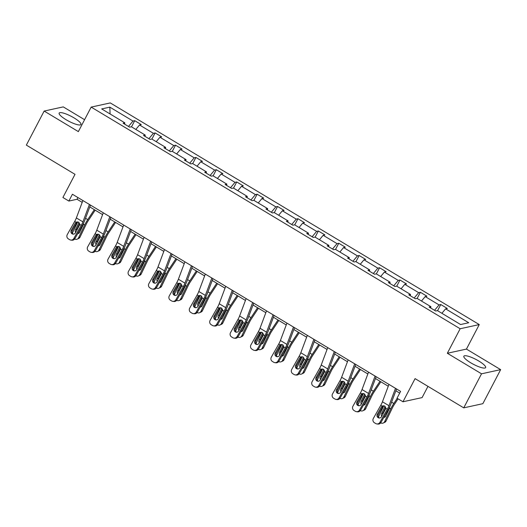 <?xml version="1.0" encoding="UTF-8"?>
<svg xmlns="http://www.w3.org/2000/svg" width="527" height="527" viewBox="0 0 527 527"><rect width="100%" height="100%" fill="white"/><g stroke="black" fill="none" stroke-linecap="round" stroke-linejoin="round"><path stroke-width="0.79" d="M66.027 119.675A12.292 2.74 27.6 0 0 80.947 124.497A12.292 2.74 27.6 0 0 74.083 117.916A12.292 2.74 27.6 0 0 59.162 113.101A12.292 2.74 27.6 0 0 66.027 119.675M470.716 362.78A12.292 2.74 27.6 0 0 485.637 367.596A12.292 2.74 27.6 0 0 478.773 361.021A12.292 2.74 27.6 0 0 463.846 356.206A12.292 2.74 27.6 0 0 470.716 362.78M500.65 369.638L466.448 349.091L447.331 353.261L481.533 373.808L500.65 369.638L482.851 403.682L463.74 407.852L415.078 378.623L402.977 401.772L422.094 397.602L427.97 386.363M481.533 373.808L463.74 407.852M84.577 119.695L63.26 106.889L44.149 111.059L26.35 145.103L75.005 174.338L62.904 197.487L68.853 201.057L77.041 199.272L82.199 202.368M479.26 324.579L110.281 102.923L91.164 107.1L460.15 328.749L479.26 324.579L466.448 349.091M128.496 126.454L132.988 121.052L134.721 120.676L131.5 126.842M110.077 113.977L109.84 107.146L132.988 121.052M135.821 129.438L139.53 124.985L141.262 124.603L134.721 120.676M139.53 124.985L153.397 133.311L155.129 132.936L151.901 139.095M156.223 141.691L159.938 137.237L161.664 136.862L155.129 132.936M159.938 137.237L173.798 145.571L175.531 145.189L172.309 151.354M176.631 153.95L180.339 149.497L182.072 149.121L175.531 145.189M180.339 149.497L194.206 157.823L195.932 157.448L192.711 163.614M197.032 166.209L200.747 161.756L202.473 161.374L195.932 157.448M200.747 161.756L214.608 170.083L216.34 169.707L213.119 175.866M217.44 178.462L221.149 174.009L222.881 173.633L216.34 169.707M221.149 174.009L235.016 182.342L236.742 181.96L233.52 188.126M237.842 190.721L241.55 186.268L243.283 185.893L236.742 181.96M241.55 186.268L255.417 194.595L257.15 194.219L253.928 200.385M258.243 202.981L261.959 198.527L263.691 198.145L257.15 194.219M261.959 198.527L275.825 206.854L277.551 206.479L274.33 212.644M278.651 215.24L282.36 210.78L284.093 210.405L277.551 206.479M282.36 210.78L296.227 219.113L297.959 218.731L294.731 224.897M299.053 227.493L302.768 223.04L304.501 222.664L297.959 218.731M302.768 223.04L316.628 231.366L318.361 230.991L315.139 237.157M319.461 239.752L323.17 235.299L324.902 234.917L318.361 230.991M323.17 235.299L337.036 243.626L338.769 243.25L335.541 249.416M339.862 252.011L343.578 247.552L345.304 247.176L338.769 243.25M343.578 247.552L357.438 255.885L359.17 255.503L355.949 261.669M360.27 264.264L363.979 259.811L365.712 259.436L359.17 255.503M363.979 259.811L377.846 268.138L379.578 267.762L376.35 273.928M380.672 276.523L384.387 272.07L386.113 271.688L379.578 267.762M384.387 272.07L398.247 280.397L399.98 280.021L396.759 286.187M401.08 288.783L404.789 284.323L406.521 283.948L399.98 280.021M404.789 284.323L418.655 292.656L420.381 292.274L417.16 298.44M421.481 301.036L425.197 296.582L426.923 296.207L420.381 292.274M425.197 296.582L439.057 304.909L440.789 304.534L437.568 310.699M441.889 313.295L445.598 308.842L447.331 308.466L440.789 304.534M445.598 308.842L468.747 322.748L460.585 324.527L437.436 310.62L435.704 311.002L429.162 307.07L430.895 306.694L417.028 298.368L415.302 298.743L408.761 294.81L410.493 294.435L396.627 286.108L394.894 286.484L388.359 282.558L390.085 282.176L376.225 273.849L374.493 274.224L367.951 270.298L369.684 269.923L355.817 261.59L354.085 261.972L347.55 258.039L349.276 257.663L335.416 249.337L333.683 249.712L327.142 245.786L328.874 245.404L315.008 237.078L313.282 237.453L306.74 233.527L308.466 233.151L294.606 224.818L292.874 225.2L286.332 221.268L288.065 220.892L274.198 212.565L272.472 212.941L265.931 209.015L267.663 208.633L253.797 200.306L252.064 200.682L245.523 196.755L247.255 196.38L233.389 188.047L231.663 188.429L225.121 184.496L226.854 184.121L212.987 175.794L211.255 176.17L204.713 172.243L206.446 171.861L192.586 163.535L190.853 163.91L184.312 159.984L186.044 159.609L172.177 151.275L170.445 151.657L163.91 147.725L165.636 147.349L151.776 139.023L150.043 139.398L143.502 135.472L145.235 135.09L131.368 126.763L129.635 127.139L123.101 123.213L124.827 122.837L101.678 108.924L109.84 107.146M402.977 401.772L397.029 398.201L400.586 391.39L72.416 194.252L68.853 201.057M145.03 136.388L145.235 135.09M148.897 138.706L153.397 133.311M165.438 148.647L165.636 147.349M169.299 150.966L173.798 145.571M185.84 160.9L186.044 159.609M189.707 163.225L194.206 157.823M206.241 173.159L206.446 171.861M210.108 175.478L214.608 170.083M226.65 185.418L226.854 184.121M230.516 187.737L235.016 182.342M247.051 197.671L247.255 196.38M250.918 199.996L255.417 194.595M267.459 209.93L267.663 208.633M271.326 212.256L275.825 206.854M287.861 222.19L288.065 220.892M291.727 224.509L296.227 219.113M308.269 234.443L308.466 233.151M312.136 236.768L316.628 231.366M328.67 246.702L328.874 245.404M332.537 249.027L337.036 243.626M349.078 258.961L349.276 257.663M352.945 261.28L357.438 255.885M369.48 271.214L369.684 269.923M373.347 273.539L377.846 268.138M389.888 283.473L390.085 282.176M393.748 285.799L398.247 280.397M410.289 295.733L410.493 294.435M414.156 298.051L418.655 292.656M430.691 307.985L430.895 306.694M434.558 310.311L439.057 304.909M447.331 353.261L460.15 328.749M44.149 111.059L78.352 131.605L91.164 107.1M89.794 206.933L102.6 214.627M110.196 219.186L123.008 226.887M130.597 231.445L143.41 239.139M151.005 243.705L163.818 251.399M171.407 255.957L184.219 263.658M191.815 268.217L204.628 275.917M212.216 280.476L225.029 288.17M232.624 292.735L245.437 300.43M253.026 304.988L265.839 312.689M273.434 317.247L286.247 324.942M293.835 329.507L306.648 337.201M314.237 341.759L327.05 349.46M334.645 354.019L347.458 361.713M355.046 366.278L367.859 373.972M375.455 378.531L388.267 386.232M395.856 390.79L399.697 393.096M77.937 197.566L77.041 199.272M124.629 124.128L124.827 122.837M395.494 388.327L388.979 405.718A7.879 1.976 -59 0 1 387.325 409.202L379.881 422.377L380.942 422.522A3.155 3.037 97.9 0 1 377.892 424.077L376.831 423.925A3.155 3.037 -82.1 0 0 379.881 422.377M396.541 388.959L390.863 404.123A11.825 2.964 -59 0 1 388.379 409.347L380.942 422.522M388.952 384.4L382.437 401.791A7.879 1.976 -59 0 1 380.784 405.27L373.34 418.445A3.155 3.037 -82.1 0 0 374.414 422.746L375.725 423.537A3.155 3.037 -82.1 0 0 376.831 423.925M383.057 406.146L381.39 406.996L377.292 414.242L378.353 414.387L382.786 406.541M378.353 414.387A2.523 2.431 -82.1 0 0 379.578 418.01M381.39 406.996L382.8 405.823L384.69 406.047L385.916 408.353L381.482 416.752A2.523 2.431 97.9 0 1 378.155 417.68A2.523 2.431 97.9 0 1 377.292 414.242M383.827 405.731L378.406 417.035M397.226 398.32L393.807 403.484A11.825 2.964 121 0 0 390.77 408.827L384.578 421.732L386.08 421.027A3.155 2.859 64.8 0 1 384.802 422.305L383.3 423.01A3.155 2.859 -115.2 0 0 384.578 421.732M398.083 398.834L394.301 404.558A7.879 1.976 121 0 0 392.272 408.122L386.08 421.027M389.624 406.989L389.394 408.524L385.711 416.211A2.523 2.286 64.8 0 1 383.814 417.437M380.725 422.858A3.155 2.859 -115.2 0 0 383.3 423.01M381.746 416.284A2.523 2.286 64.8 0 1 381.522 413.695L385.066 406.317M385.751 407.312L383.03 412.99A2.523 2.286 -115.2 0 0 382.813 414.4M384.335 416.514A2.523 2.286 -115.2 0 0 385.369 416.725M375.086 376.074L368.577 393.465A7.879 1.976 -59 0 1 366.917 396.943L359.48 410.118L360.534 410.263A3.155 3.037 97.9 0 1 357.484 411.818L356.43 411.673A3.155 3.037 -82.1 0 0 359.48 410.118M376.14 376.706L370.461 391.871A11.825 2.964 -59 0 1 367.978 397.088L360.534 410.263M368.544 372.141L362.036 389.532A7.879 1.976 -59 0 1 360.382 393.017L352.938 406.192A3.155 3.037 -82.1 0 0 354.012 410.493L355.317 411.277A3.155 3.037 -82.1 0 0 356.43 411.673M362.648 393.893L360.982 394.736L356.891 401.982L357.952 402.127L362.385 394.282M357.952 402.127A2.523 2.431 -82.1 0 0 359.177 405.75M360.982 394.736L362.398 393.564L364.289 393.788L365.514 396.093L361.074 404.499A2.523 2.431 97.9 0 1 357.747 405.421A2.523 2.431 97.9 0 1 356.891 401.982M354.684 363.814L348.169 381.205A7.879 1.976 -59 0 1 346.516 384.684L339.072 397.859L340.132 398.01A3.155 3.037 97.9 0 1 337.082 399.558L336.022 399.413A3.155 3.037 -82.1 0 0 339.072 397.859M355.732 364.447L350.053 379.611A11.825 2.964 -59 0 1 347.576 384.835L340.132 398.01M348.143 359.888L341.628 377.279A7.879 1.976 -59 0 1 339.974 380.757L332.53 393.932A3.155 3.037 -82.1 0 0 333.604 398.234L334.915 399.018A3.155 3.037 -82.1 0 0 336.022 399.413M342.247 381.634L340.58 382.477L336.483 389.723L337.543 389.875L341.977 382.022M337.543 389.875A2.523 2.431 -82.1 0 0 338.769 393.491M340.58 382.477L341.99 381.304L343.881 381.528L345.106 383.84L340.673 392.24A2.523 2.431 97.9 0 1 337.346 393.168A2.523 2.431 97.9 0 1 336.483 389.723M363.426 393.478L357.998 404.776M379.993 381.258L373.406 391.225A11.825 2.964 121 0 0 370.362 396.567L364.17 409.472L365.679 408.768A3.155 2.859 64.8 0 1 364.401 410.046L362.892 410.757A3.155 2.859 -115.2 0 0 364.17 409.472M380.85 381.779L373.893 392.299A7.879 1.976 121 0 0 371.871 395.863L365.679 408.768M369.216 394.736L368.992 396.264L365.303 403.952A2.523 2.286 64.8 0 1 363.413 405.177M360.316 410.599A3.155 2.859 -115.2 0 0 362.892 410.757M361.344 404.025A2.523 2.286 64.8 0 1 361.12 401.436L364.658 394.064M365.349 395.052L362.622 400.731A2.523 2.286 -115.2 0 0 362.405 402.141M363.933 404.255A2.523 2.286 -115.2 0 0 364.961 404.472M343.018 381.219L337.596 392.516M359.585 369.005L352.998 378.972A11.825 2.964 121 0 0 349.961 384.315L343.769 397.213L345.271 396.508A3.155 2.859 64.8 0 1 343.993 397.793L342.491 398.498A3.155 2.859 -115.2 0 0 343.769 397.213M360.448 369.519L353.492 380.046A7.879 1.976 121 0 0 351.463 383.603L345.271 396.508M348.815 382.477L348.591 384.012L344.902 391.693A2.523 2.286 64.8 0 1 343.005 392.918M339.915 398.346A3.155 2.859 -115.2 0 0 342.491 398.498M340.936 391.765A2.523 2.286 64.8 0 1 340.712 389.183L344.256 381.805M344.941 382.8L342.221 388.478A2.523 2.286 -115.2 0 0 342.003 389.888M343.525 391.996A2.523 2.286 -115.2 0 0 344.559 392.213M334.276 351.555L327.768 368.946A7.879 1.976 -59 0 1 326.108 372.431L318.67 385.606L319.724 385.751A3.155 3.037 97.9 0 1 316.674 387.305L315.62 387.154A3.155 3.037 -82.1 0 0 318.67 385.606M335.33 352.188L329.652 367.352A11.825 2.964 -59 0 1 327.168 372.576L319.724 385.751M327.735 347.629L321.226 365.02A7.879 1.976 -59 0 1 319.573 368.498L312.129 381.673A3.155 3.037 -82.1 0 0 313.203 385.975L314.514 386.765A3.155 3.037 -82.1 0 0 315.62 387.154M321.845 369.374L320.172 370.224L316.081 377.47L317.142 377.615L321.575 369.77M317.142 377.615A2.523 2.431 -82.1 0 0 318.367 381.238M320.172 370.224L321.589 369.045L323.479 369.275L324.704 371.581L320.264 379.98A2.523 2.431 97.9 0 1 316.938 380.909A2.523 2.431 97.9 0 1 316.081 377.47M322.616 368.959L317.195 380.263M339.184 356.746L332.596 366.713A11.825 2.964 121 0 0 329.553 372.055L323.361 384.96L324.869 384.249A3.155 2.859 64.8 0 1 323.591 385.533L322.089 386.238A3.155 2.859 -115.2 0 0 323.361 384.96M340.04 357.26L333.084 367.787A7.879 1.976 121 0 0 331.061 371.351L324.869 384.249M328.407 370.217L328.183 371.752L324.494 379.44A2.523 2.286 64.8 0 1 322.603 380.665M319.507 386.087A3.155 2.859 -115.2 0 0 322.089 386.238M320.535 379.512A2.523 2.286 64.8 0 1 320.311 376.924L323.848 369.546M324.54 370.54L321.813 376.219A2.523 2.286 -115.2 0 0 321.595 377.628M323.123 379.743A2.523 2.286 -115.2 0 0 324.151 379.954M313.875 339.302L307.36 356.693A7.879 1.976 -59 0 1 305.706 360.172L298.262 373.347L299.323 373.491A3.155 3.037 97.9 0 1 296.273 375.046L295.212 374.901A3.155 3.037 -82.1 0 0 298.262 373.347M314.929 339.928L309.244 355.099A11.825 2.964 -59 0 1 306.767 360.316L299.323 373.491M307.333 335.37L300.818 352.761A7.879 1.976 -59 0 1 299.165 356.245L291.727 369.42A3.155 3.037 -82.1 0 0 292.801 373.722L294.106 374.506A3.155 3.037 -82.1 0 0 295.212 374.901M301.437 357.122L299.771 357.965L295.68 365.211L296.734 365.356L301.167 357.51M296.734 365.356A2.523 2.431 -82.1 0 0 297.959 368.979M299.771 357.965L301.18 356.792L303.071 357.016L304.296 359.322L299.863 367.727A2.523 2.431 97.9 0 1 296.536 368.65A2.523 2.431 97.9 0 1 295.68 365.211M302.208 356.707L296.787 368.004M318.776 344.487L312.188 354.454A11.825 2.964 121 0 0 309.151 359.796L302.959 372.701L304.461 371.996A3.155 2.859 64.8 0 1 303.183 373.274L301.681 373.986A3.155 2.859 -115.2 0 0 302.959 372.701M319.639 345.007L312.682 355.527A7.879 1.976 121 0 0 310.653 359.091L304.461 371.996M308.005 357.965L307.781 359.493L304.092 367.181A2.523 2.286 64.8 0 1 302.195 368.406M299.105 373.827A3.155 2.859 -115.2 0 0 301.681 373.986M300.126 367.253A2.523 2.286 64.8 0 1 299.903 364.664L303.447 357.293M304.132 358.281L301.411 363.959A2.523 2.286 -115.2 0 0 301.194 365.369M302.715 367.484A2.523 2.286 -115.2 0 0 303.75 367.694M293.467 327.043L286.958 344.434A7.879 1.976 -59 0 1 285.305 347.912L277.861 361.087L278.915 361.239A3.155 3.037 97.9 0 1 275.865 362.787L274.811 362.642A3.155 3.037 -82.1 0 0 277.861 361.087M294.521 327.675L288.842 342.84A11.825 2.964 -59 0 1 286.359 348.064L278.915 361.239M286.932 323.11L280.417 340.501A7.879 1.976 -59 0 1 278.763 343.986L271.319 357.161A3.155 3.037 -82.1 0 0 272.393 361.463L273.704 362.247A3.155 3.037 -82.1 0 0 274.811 362.642M281.036 344.862L279.369 345.705L275.272 352.952L276.332 353.103L280.766 345.251M276.332 353.103A2.523 2.431 -82.1 0 0 277.558 356.72M279.369 345.705L280.779 344.533L282.67 344.757L283.895 347.069L279.462 355.468A2.523 2.431 97.9 0 1 276.135 356.397A2.523 2.431 97.9 0 1 275.272 352.952M281.807 344.447L276.385 355.745M298.374 332.234L291.787 342.201A11.825 2.964 121 0 0 288.743 347.543L282.551 360.442L284.06 359.737A3.155 2.859 64.8 0 1 282.782 361.021L281.28 361.726A3.155 2.859 -115.2 0 0 282.551 360.442M299.237 332.748L292.274 343.275A7.879 1.976 121 0 0 290.252 346.832L284.06 359.737M287.597 345.705L287.373 347.234L283.684 354.921A2.523 2.286 64.8 0 1 281.793 356.147M278.697 361.575A3.155 2.859 -115.2 0 0 281.28 361.726M279.725 354.994A2.523 2.286 64.8 0 1 279.501 352.411L283.039 345.033M283.73 346.022L281.003 351.7A2.523 2.286 -115.2 0 0 280.786 353.11M282.314 355.224A2.523 2.286 -115.2 0 0 283.342 355.442M273.065 314.784L266.55 332.175A7.879 1.976 -59 0 1 264.897 335.659L257.453 348.834L258.513 348.979A3.155 3.037 97.9 0 1 255.463 350.527L254.403 350.383A3.155 3.037 -82.1 0 0 257.453 348.834M274.119 315.416L268.441 330.581A11.825 2.964 -59 0 1 265.957 335.804L258.513 348.979M266.524 310.858L260.015 328.249A7.879 1.976 -59 0 1 258.355 331.727L250.918 344.902A3.155 3.037 -82.1 0 0 251.992 349.203L253.296 349.994A3.155 3.037 -82.1 0 0 254.403 350.383M260.628 332.603L258.961 333.446L254.87 340.699L255.924 340.844L260.358 332.992M255.924 340.844A2.523 2.431 -82.1 0 0 257.15 344.467M258.961 333.446L260.371 332.273L262.262 332.504L263.487 334.81L259.053 343.209A2.523 2.431 97.9 0 1 255.727 344.138A2.523 2.431 97.9 0 1 254.87 340.699M261.399 332.188L255.977 343.492M277.973 319.975L271.379 329.942A11.825 2.964 121 0 0 268.342 335.284L262.15 348.189L263.652 347.477A3.155 2.859 64.8 0 1 262.38 348.762L260.872 349.467A3.155 2.859 -115.2 0 0 262.15 348.189M278.829 320.488L271.873 331.015A7.879 1.976 121 0 0 269.844 334.579L263.652 347.477M267.196 333.446L266.972 334.981L263.283 342.669A2.523 2.286 64.8 0 1 261.385 343.887M258.296 349.315A3.155 2.859 -115.2 0 0 260.872 349.467M259.324 342.741A2.523 2.286 64.8 0 1 259.093 340.152L262.637 332.774M263.322 333.769L260.601 339.447A2.523 2.286 -115.2 0 0 260.384 340.857M261.906 342.972A2.523 2.286 -115.2 0 0 262.94 343.182M252.657 302.524L246.149 319.915A7.879 1.976 -59 0 1 244.495 323.4L237.051 336.575L238.112 336.72A3.155 3.037 97.9 0 1 235.062 338.275L234.001 338.123A3.155 3.037 -82.1 0 0 237.051 336.575M253.711 303.157L248.033 318.328A11.825 2.964 -59 0 1 245.549 323.545L238.112 336.72M246.122 298.598L239.607 315.989A7.879 1.976 -59 0 1 237.954 319.467L230.51 332.649A3.155 3.037 -82.1 0 0 231.584 336.951L232.894 337.735A3.155 3.037 -82.1 0 0 234.001 338.123M240.226 320.344L238.56 321.193L234.462 328.44L235.523 328.584L239.956 320.739M235.523 328.584A2.523 2.431 -82.1 0 0 236.748 332.208M238.56 321.193L239.969 320.021L241.86 320.245L243.085 322.55L238.652 330.956A2.523 2.431 97.9 0 1 235.325 331.878A2.523 2.431 97.9 0 1 234.462 328.44M240.997 319.935L235.576 331.233M257.565 307.715L250.977 317.682A11.825 2.964 121 0 0 247.934 323.025L241.741 335.93L243.25 335.225A3.155 2.859 64.8 0 1 241.972 336.503L240.47 337.214A3.155 2.859 -115.2 0 0 241.741 335.93M258.428 308.236L251.471 318.756A7.879 1.976 121 0 0 249.442 322.32L243.25 335.225M246.788 321.193L246.564 322.722L242.875 330.409A2.523 2.286 64.8 0 1 240.984 331.635M237.888 337.056A3.155 2.859 -115.2 0 0 240.47 337.214M238.915 330.482A2.523 2.286 64.8 0 1 238.691 327.893L242.229 320.515M242.921 321.51L240.193 327.188A2.523 2.286 -115.2 0 0 239.983 328.598M241.504 330.712A2.523 2.286 -115.2 0 0 242.532 330.923M232.255 290.272L225.74 307.663A7.879 1.976 -59 0 1 224.087 311.141L216.643 324.316L217.704 324.467A3.155 3.037 97.9 0 1 214.654 326.015L213.593 325.87A3.155 3.037 -82.1 0 0 216.643 324.316M233.309 290.904L227.631 306.068A11.825 2.964 -59 0 1 225.148 311.286L217.704 324.467M225.714 286.339L219.206 303.73A7.879 1.976 -59 0 1 217.546 307.215L210.108 320.39A3.155 3.037 -82.1 0 0 211.182 324.691L212.486 325.475A3.155 3.037 -82.1 0 0 213.593 325.87M219.818 308.091L218.152 308.934L214.061 316.18L215.115 316.332L219.548 308.479M215.115 316.332A2.523 2.431 -82.1 0 0 216.34 319.948M218.152 308.934L219.561 307.761L221.459 307.985L222.677 310.298L218.244 318.697A2.523 2.431 97.9 0 1 214.917 319.625A2.523 2.431 97.9 0 1 214.061 316.18M220.589 307.676L215.168 318.973M237.163 295.456L230.576 305.423A11.825 2.964 121 0 0 227.532 310.765L221.34 323.67L222.842 322.965A3.155 2.859 64.8 0 1 221.571 324.25L220.062 324.955A3.155 2.859 -115.2 0 0 221.34 323.67M238.02 295.976L231.063 306.503A7.879 1.976 121 0 0 229.034 310.06L222.842 322.965M226.386 308.934L226.162 310.462L222.473 318.15A2.523 2.286 64.8 0 1 220.576 319.375M217.486 324.803A3.155 2.859 -115.2 0 0 220.062 324.955M218.514 318.222A2.523 2.286 64.8 0 1 218.29 315.64L221.827 308.262M222.519 309.25L219.792 314.929A2.523 2.286 -115.2 0 0 219.575 316.338M221.096 318.453A2.523 2.286 -115.2 0 0 222.13 318.67M211.854 278.012L205.339 295.403A7.879 1.976 -59 0 1 203.685 298.881L196.242 312.063L197.302 312.208A3.155 3.037 97.9 0 1 194.252 313.756L193.192 313.611A3.155 3.037 -82.1 0 0 196.242 312.063M212.901 278.645L207.223 293.809A11.825 2.964 -59 0 1 204.739 299.033L197.302 312.208M205.313 274.086L198.798 291.477A7.879 1.976 -59 0 1 197.144 294.955L189.7 308.13A3.155 3.037 -82.1 0 0 190.774 312.432L192.085 313.222A3.155 3.037 -82.1 0 0 193.192 313.611M199.417 295.831L197.75 296.675L193.653 303.927L194.713 304.072L199.147 296.22M194.713 304.072A2.523 2.431 -82.1 0 0 195.939 307.689M197.75 296.675L199.16 295.502L201.05 295.733L202.276 298.038L197.842 306.437A2.523 2.431 97.9 0 1 194.516 307.366A2.523 2.431 97.9 0 1 193.653 303.927M200.188 295.416L194.766 306.721M216.755 283.203L210.168 293.17A11.825 2.964 121 0 0 207.131 298.513L200.939 311.417L202.44 310.706A3.155 2.859 64.8 0 1 201.162 311.991L199.661 312.695A3.155 2.859 -115.2 0 0 200.939 311.417M217.618 283.717L210.662 294.244A7.879 1.976 121 0 0 208.633 297.808L202.44 310.706M205.985 296.675L205.754 298.21L202.065 305.897A2.523 2.286 64.8 0 1 200.174 307.116M197.085 312.544A3.155 2.859 -115.2 0 0 199.661 312.695M198.106 305.97A2.523 2.286 64.8 0 1 197.882 303.381L201.419 296.003M202.111 296.997L199.384 302.676A2.523 2.286 -115.2 0 0 199.173 304.086M200.695 306.2A2.523 2.286 -115.2 0 0 201.729 306.411M191.446 265.753L184.931 283.144A7.879 1.976 -59 0 1 183.277 286.629L175.84 299.804L176.894 299.949A3.155 3.037 97.9 0 1 173.844 301.503L172.79 301.352A3.155 3.037 -82.1 0 0 175.84 299.804M192.5 266.385L186.821 281.556A11.825 2.964 -59 0 1 184.338 286.774L176.894 299.949M184.905 261.827L178.396 279.218A7.879 1.976 -59 0 1 176.743 282.696L169.299 295.878A3.155 3.037 -82.1 0 0 170.373 300.179L171.677 300.963A3.155 3.037 -82.1 0 0 172.79 301.352M179.009 283.572L177.342 284.422L173.251 291.668L174.312 291.813L178.739 283.967M174.312 291.813A2.523 2.431 -82.1 0 0 175.531 295.436M177.342 284.422L178.758 283.249L180.649 283.473L181.868 285.779L177.434 294.185A2.523 2.431 97.9 0 1 174.108 295.107A2.523 2.431 97.9 0 1 173.251 291.668M179.779 283.164L174.358 294.461M196.354 270.944L189.766 280.911A11.825 2.964 121 0 0 186.723 286.253L180.53 299.158L182.039 298.453A3.155 2.859 64.8 0 1 180.761 299.731L179.252 300.436A3.155 2.859 -115.2 0 0 180.53 299.158M197.21 271.458L190.254 281.985A7.879 1.976 121 0 0 188.225 285.548L182.039 298.453M185.576 284.422L185.352 285.95L181.663 293.638A2.523 2.286 64.8 0 1 179.773 294.863M176.677 300.285A3.155 2.859 -115.2 0 0 179.252 300.436M177.704 293.71A2.523 2.286 64.8 0 1 177.48 291.121L181.018 283.743M181.71 284.738L178.982 290.417A2.523 2.286 -115.2 0 0 178.765 291.826M180.293 293.941A2.523 2.286 -115.2 0 0 181.321 294.152M171.044 253.5L164.529 270.891A7.879 1.976 -59 0 1 162.876 274.369L155.432 287.544L156.493 287.696A3.155 3.037 97.9 0 1 153.443 289.244L152.382 289.099A3.155 3.037 -82.1 0 0 155.432 287.544M172.092 254.133L166.413 269.297A11.825 2.964 -59 0 1 163.93 274.514L156.493 287.696M164.503 249.567L157.988 266.958A7.879 1.976 -59 0 1 156.335 270.443L148.891 283.618A3.155 3.037 -82.1 0 0 149.964 287.92L151.275 288.704A3.155 3.037 -82.1 0 0 152.382 289.099M158.607 271.319L156.941 272.163L152.843 279.409L153.904 279.56L158.337 271.708M153.904 279.56A2.523 2.431 -82.1 0 0 155.129 283.177M156.941 272.163L158.35 270.99L160.241 271.214L161.466 273.526L157.033 281.925A2.523 2.431 97.9 0 1 153.706 282.854A2.523 2.431 97.9 0 1 152.843 279.409M159.378 270.904L153.956 282.202M175.946 258.685L169.358 268.651A11.825 2.964 121 0 0 166.321 273.994L160.129 286.899L161.631 286.194A3.155 2.859 64.8 0 1 160.353 287.478L158.851 288.183A3.155 2.859 -115.2 0 0 160.129 286.899M176.808 259.205L169.852 269.732A7.879 1.976 121 0 0 167.823 273.289L161.631 286.194M165.175 272.163L164.951 273.691L161.262 281.378A2.523 2.286 64.8 0 1 159.365 282.604M156.275 288.032A3.155 2.859 -115.2 0 0 158.851 288.183M157.296 281.451A2.523 2.286 64.8 0 1 157.072 278.869L160.616 271.491M161.302 272.479L158.581 278.157A2.523 2.286 -115.2 0 0 158.363 279.567M159.885 281.681A2.523 2.286 -115.2 0 0 160.919 281.899M150.636 241.241L144.128 258.632A7.879 1.976 -59 0 1 142.468 262.11L135.031 275.292L136.085 275.437A3.155 3.037 97.9 0 1 133.035 276.985L131.981 276.84A3.155 3.037 -82.1 0 0 135.031 275.292M151.69 241.873L146.012 257.038A11.825 2.964 -59 0 1 143.528 262.262L136.085 275.437M144.095 237.315L137.587 254.706A7.879 1.976 -59 0 1 135.933 258.184L128.489 271.359A3.155 3.037 -82.1 0 0 129.563 275.661L130.867 276.444A3.155 3.037 -82.1 0 0 131.981 276.84M138.206 259.06L136.533 259.903L132.442 267.149L133.502 267.301L137.936 259.449M133.502 267.301A2.523 2.431 -82.1 0 0 134.728 270.918M136.533 259.903L137.949 258.731L139.839 258.961L141.065 261.267L136.625 269.666A2.523 2.431 97.9 0 1 133.298 270.595A2.523 2.431 97.9 0 1 132.442 267.149M138.976 258.645L133.548 269.943M155.544 246.432L148.957 256.399A11.825 2.964 121 0 0 145.913 261.741L139.721 274.639L141.229 273.935A3.155 2.859 64.8 0 1 139.951 275.219L138.449 275.924A3.155 2.859 -115.2 0 0 139.721 274.639M156.4 246.946L149.444 257.472A7.879 1.976 121 0 0 147.422 261.03L141.229 273.935M144.767 259.903L144.543 261.438L140.854 269.126A2.523 2.286 64.8 0 1 138.963 270.344M135.867 275.773A3.155 2.859 -115.2 0 0 138.449 275.924M136.895 269.198A2.523 2.286 64.8 0 1 136.671 266.609L140.208 259.231M140.9 260.226L138.173 265.904A2.523 2.286 -115.2 0 0 137.955 267.314M139.484 269.429A2.523 2.286 -115.2 0 0 140.511 269.64M130.235 228.981L123.72 246.372A7.879 1.976 -59 0 1 122.066 249.857L114.622 263.032L115.683 263.177A3.155 3.037 97.9 0 1 112.633 264.732L111.572 264.58A3.155 3.037 -82.1 0 0 114.622 263.032M131.282 229.614L125.604 244.785A11.825 2.964 -59 0 1 123.127 250.002L115.683 263.177M123.693 225.055L117.178 242.446A7.879 1.976 -59 0 1 115.525 245.925L108.081 259.106A3.155 3.037 -82.1 0 0 109.155 263.408L110.466 264.192A3.155 3.037 -82.1 0 0 111.572 264.58M117.798 246.801L116.131 247.65L112.04 254.897L113.094 255.042L117.528 247.196M113.094 255.042A2.523 2.431 -82.1 0 0 114.319 258.665M116.131 247.65L117.541 246.478L119.431 246.702L120.657 249.007L116.223 257.407A2.523 2.431 97.9 0 1 112.897 258.335A2.523 2.431 97.9 0 1 112.04 254.897M118.568 246.386L113.147 257.69M135.136 234.172L128.548 244.139A11.825 2.964 121 0 0 125.512 249.482L119.319 262.387L120.821 261.682A3.155 2.859 64.8 0 1 119.543 262.96L118.041 263.665A3.155 2.859 -115.2 0 0 119.319 262.387M135.999 234.686L129.043 245.213A7.879 1.976 121 0 0 127.014 248.777L120.821 261.682M124.365 247.65L124.141 249.179L120.452 256.866A2.523 2.286 64.8 0 1 118.555 258.092M115.466 263.513A3.155 2.859 -115.2 0 0 118.041 263.665M116.487 256.939A2.523 2.286 64.8 0 1 116.263 254.35L119.807 246.972M120.492 247.967L117.771 253.645A2.523 2.286 -115.2 0 0 117.554 255.055M119.076 257.169A2.523 2.286 -115.2 0 0 120.11 257.38M109.827 216.729L103.318 234.12A7.879 1.976 -59 0 1 101.658 237.598L94.221 250.773L95.275 250.924A3.155 3.037 97.9 0 1 92.225 252.473L91.171 252.328A3.155 3.037 -82.1 0 0 94.221 250.773M110.881 217.361L105.202 232.526A11.825 2.964 -59 0 1 102.719 237.743L95.275 250.924M103.285 212.796L96.777 230.187A7.879 1.976 -59 0 1 95.123 233.672L87.68 246.847A3.155 3.037 -82.1 0 0 88.753 251.148L90.064 251.932A3.155 3.037 -82.1 0 0 91.171 252.328M97.396 234.548L95.723 235.391L91.632 242.637L92.693 242.782L97.126 234.937M92.693 242.782A2.523 2.431 -82.1 0 0 93.918 246.405M95.723 235.391L97.139 234.219L99.03 234.443L100.255 236.755L95.815 245.154A2.523 2.431 97.9 0 1 92.489 246.083A2.523 2.431 97.9 0 1 91.632 242.637M98.167 234.133L92.745 245.43M114.734 221.913L108.147 231.88A11.825 2.964 121 0 0 105.104 237.222L98.911 250.127L100.42 249.423A3.155 2.859 64.8 0 1 99.142 250.707L97.64 251.412A3.155 2.859 -115.2 0 0 98.911 250.127M115.591 222.434L108.634 232.954A7.879 1.976 121 0 0 106.612 236.518L100.42 249.423M103.957 235.391L103.733 236.919L100.044 244.607A2.523 2.286 64.8 0 1 98.154 245.832M95.058 251.254A3.155 2.859 -115.2 0 0 97.64 251.412M96.085 244.68A2.523 2.286 64.8 0 1 95.861 242.091L99.399 234.719M100.09 235.707L97.363 241.386A2.523 2.286 -115.2 0 0 97.146 242.795M98.674 244.91A2.523 2.286 -115.2 0 0 99.702 245.127M89.425 204.469L82.91 221.86A7.879 1.976 -59 0 1 81.257 225.339L73.813 238.514L74.874 238.665A3.155 3.037 97.9 0 1 71.824 240.213L70.763 240.068A3.155 3.037 -82.1 0 0 73.813 238.514M90.479 205.102L84.794 220.266A11.825 2.964 -59 0 1 82.317 225.49L74.874 238.665M82.884 200.543L76.369 217.934A7.879 1.976 -59 0 1 74.715 221.412L67.278 234.587A3.155 3.037 -82.1 0 0 68.352 238.889L69.656 239.673A3.155 3.037 -82.1 0 0 70.763 240.068M76.988 222.289L75.321 223.132L71.231 230.378L72.285 230.53L76.718 222.677M72.285 230.53A2.523 2.431 -82.1 0 0 73.51 234.146M75.321 223.132L76.731 221.959L78.622 222.19L79.847 224.495L75.414 232.894A2.523 2.431 97.9 0 1 72.087 233.823A2.523 2.431 97.9 0 1 71.231 230.378M77.759 221.874L72.337 233.171M94.326 209.66L87.739 219.627A11.825 2.964 121 0 0 84.702 224.97L78.51 237.868L80.012 237.163A3.155 2.859 64.8 0 1 78.74 238.448L77.232 239.153A3.155 2.859 -115.2 0 0 78.51 237.868M95.189 210.174L88.233 220.701A7.879 1.976 121 0 0 86.204 224.258L80.012 237.163M83.556 223.132L83.332 224.667L79.643 232.348A2.523 2.286 64.8 0 1 77.746 233.573M74.656 239.001A3.155 2.859 -115.2 0 0 77.232 239.153M75.677 232.42A2.523 2.286 64.8 0 1 75.453 229.838L78.997 222.46M79.682 223.455L76.962 229.133A2.523 2.286 -115.2 0 0 76.744 230.543M78.266 232.651A2.523 2.286 -115.2 0 0 79.3 232.868M385.916 408.353L387.325 409.202M380.784 405.27L382.194 406.119M382.437 401.791L388.979 405.718M390.77 408.827L389.552 408.096M393.807 403.484L391.601 402.16M381.522 413.695L383.03 412.99M365.514 396.093L366.917 396.943M360.382 393.017L361.786 393.86M362.036 389.532L368.577 393.465M345.106 383.84L346.516 384.684M339.974 380.757L341.384 381.601M341.628 377.279L348.169 381.205M370.362 396.567L369.15 395.843M373.406 391.225L371.199 389.901M361.12 401.436L362.622 400.731M349.961 384.315L348.742 383.584M352.998 378.972L350.791 377.642M340.712 389.183L342.221 388.478M324.704 371.581L326.108 372.431M319.573 368.498L320.983 369.348M321.226 365.02L327.768 368.946M329.553 372.055L328.341 371.324M332.596 366.713L330.389 365.389M320.311 376.924L321.813 376.219M304.296 359.322L305.706 360.172M299.165 356.245L300.574 357.089M300.818 352.761L307.36 356.693M309.151 359.796L307.939 359.071M312.188 354.454L309.981 353.13M299.903 364.664L301.411 363.959M283.895 347.069L285.305 347.912M278.763 343.986L280.173 344.829M280.417 340.501L286.958 344.434M288.743 347.543L287.531 346.812M291.787 342.201L289.58 340.87M279.501 352.411L281.003 351.7M263.487 334.81L264.897 335.659M258.355 331.727L259.765 332.577M260.015 328.249L266.55 332.175M268.342 335.284L267.13 334.553M271.379 329.942L269.172 328.617M259.093 340.152L260.601 339.447M243.085 322.55L244.495 323.4M237.954 319.467L239.363 320.317M239.607 315.989L246.149 319.915M247.934 323.025L246.722 322.293M250.977 317.682L248.77 316.358M238.691 327.893L240.193 327.188M222.677 310.298L224.087 311.141M217.546 307.215L218.955 308.058M219.206 303.73L225.74 307.663M227.532 310.765L226.32 310.041M230.576 305.423L228.362 304.099M218.29 315.64L219.792 314.929M202.276 298.038L203.685 298.881M197.144 294.955L198.554 295.805M198.798 291.477L205.339 295.403M207.131 298.513L205.912 297.781M210.168 293.17L207.961 291.846M197.882 303.381L199.384 302.676M181.868 285.779L183.277 286.629M176.743 282.696L178.146 283.546M178.396 279.218L184.931 283.144M186.723 286.253L185.511 285.522M189.766 280.911L187.559 279.587M177.48 291.121L178.982 290.417M161.466 273.526L162.876 274.369M156.335 270.443L157.744 271.286M157.988 266.958L164.529 270.891M166.321 273.994L165.103 273.269M169.358 268.651L167.151 267.327M157.072 278.869L158.581 278.157M141.065 261.267L142.468 262.11M135.933 258.184L137.343 259.027M137.587 254.706L144.128 258.632M145.913 261.741L144.701 261.01M148.957 256.399L146.75 255.068M136.671 266.609L138.173 265.904M120.657 249.007L122.066 249.857M115.525 245.925L116.935 246.774M117.178 242.446L123.72 246.372M125.512 249.482L124.3 248.751M128.548 244.139L126.342 242.815M116.263 254.35L117.771 253.645M100.255 236.755L101.658 237.598M95.123 233.672L96.533 234.515M96.777 230.187L103.318 234.12M105.104 237.222L103.891 236.498M108.147 231.88L105.94 230.556M95.861 242.091L97.363 241.386M79.847 224.495L81.257 225.339M74.715 221.412L76.125 222.256M76.369 217.934L82.91 221.86M84.702 224.97L83.49 224.238M87.739 219.627L85.532 218.297M75.453 229.838L76.962 229.133"/></g></svg>
